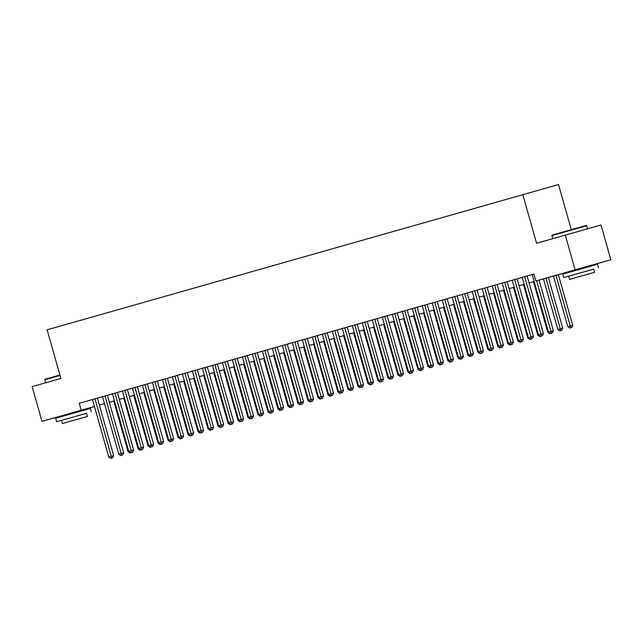 <?xml version="1.0" encoding="UTF-8"?>
<svg xmlns="http://www.w3.org/2000/svg" width="643" height="643" viewBox="0 0 643 643"><rect width="100%" height="100%" fill="white"/><g stroke="black" fill="none" stroke-linecap="round" stroke-linejoin="round"><path stroke-width="0.96" d="M571.289 229.655L558.526 184.557L47.116 329.819L60.884 378.462L32.15 386.628L41.98 421.366L94.473 406.545M570.542 271.169L589.446 265.824M522.791 194.62L536.559 243.255L601.02 225.026L610.85 259.772L589.454 265.848M113.771 401.055L109.374 402.309M104.455 403.667L99.384 405.146M102.478 396.683L118.762 454.215L123.673 452.825L107.389 395.292L109.141 394.794L79.242 403.274L81.203 410.218L94.457 406.489M142.457 385.342L110.725 394.344L112.477 393.846L128.753 451.378L133.664 449.987L117.38 392.447M172.437 376.822L140.704 385.816L142.449 385.326L158.733 442.858L163.643 441.468L147.36 383.927M176.68 375.592L170.684 377.296L172.428 376.806L188.712 434.33L193.623 432.94L177.339 375.408L179.092 374.917L176.68 375.592M187.338 372.57L180.675 374.459L182.427 373.961L198.703 431.493L203.614 430.103L187.338 372.562L196.662 369.91L209.071 366.389L207.319 366.888L223.603 424.42L218.692 425.811L202.408 368.278M217.318 364.051L210.655 365.939L212.407 365.441L228.683 422.973L233.594 421.583L217.318 364.042L226.641 361.39L239.051 357.87L237.299 358.368L253.583 415.9L248.672 417.291L232.388 359.759M247.298 355.531L240.635 357.412L242.387 356.921L258.663 414.454L263.574 413.063L247.298 355.523L256.621 352.87L269.031 349.35L267.279 349.848L283.563 407.381L278.652 408.771L262.368 351.239M277.278 347.003L270.615 348.892L272.367 348.402L288.643 405.926L293.554 404.535L277.278 347.003L296.6 341.505L299.011 340.83L297.259 341.329L313.543 398.861L308.632 400.251L292.348 342.719M307.258 338.483L300.594 340.372L302.347 339.882L318.623 397.406L323.533 396.016L307.258 338.483L326.58 332.986L328.991 332.31L327.239 332.801L343.523 390.333L338.612 391.724L322.328 334.191M352.308 325.671L368.592 383.204L373.503 381.813L357.219 324.281L358.971 323.783L330.574 331.852L332.327 331.354L348.602 388.886L353.513 387.496L337.237 329.955M382.288 317.152L398.572 374.684L403.482 373.294L387.199 315.753L388.951 315.263L360.554 323.333L362.306 322.834L378.582 380.367L383.493 378.976L367.217 321.436M422.266 305.811L390.534 314.805L392.286 314.314L408.562 371.847L413.473 370.456L397.197 312.916M427.177 304.396L420.514 306.285L422.266 305.795L438.542 363.319L443.453 361.929L427.169 304.396M437.168 301.559L430.505 303.448L432.257 302.949L448.533 360.482L453.444 359.091L437.168 301.551L457.157 295.876M467.148 293.039L460.484 294.928L462.237 294.43L478.513 351.962L483.423 350.572L467.148 293.031L487.137 287.357M497.127 284.519L490.464 286.4L492.216 285.91L508.492 343.442L513.403 342.052L497.127 284.511L517.117 278.837M527.107 275.992L520.444 277.88L522.196 277.39L538.472 334.915L543.383 333.524L527.107 275.992L533.931 274.047L79.242 403.274M107.397 395.308L112.477 393.862M177.347 375.424L182.427 373.977M207.327 366.904L212.407 365.457M237.307 358.384L242.387 356.937M267.287 349.856L272.367 348.418M297.267 341.337L302.347 339.89M327.247 332.817L332.327 331.37M357.227 324.297L362.306 322.85M387.207 315.777L392.286 314.331M427.177 304.412L432.257 302.966M457.157 295.893L462.237 294.446M487.137 287.373L492.216 285.926M517.117 278.845L522.196 277.406M565.285 235.089L575.115 269.827L610.85 259.772M41.98 421.366L81.203 410.218M533.931 274.031L535.892 280.983L575.115 269.827M532.187 274.545L548.471 332.077L553.382 330.687L539.059 280.091L550.384 276.9L535.892 280.983M99.368 405.098L104.447 403.651M109.358 402.253L114.446 400.806M124.445 397.985L119.357 399.432L124.437 397.969M134.435 395.148L129.356 396.586L134.427 395.132M139.338 393.733L144.426 392.286M154.424 389.465L149.337 390.912L154.416 389.449M159.327 388.05L164.407 386.604L159.335 388.067M169.318 385.213L174.406 383.767M179.317 382.368L184.396 380.929L179.317 382.384M189.307 379.531L194.387 378.084L189.307 379.547M199.298 376.694L204.386 375.247M209.296 373.848L214.376 372.401L209.296 373.864M219.287 371.011L224.367 369.564L219.287 371.027M229.278 368.166L234.365 366.727M239.276 365.328L244.356 363.882L239.276 365.345M249.267 362.491L254.347 361.044L249.267 362.507M259.258 359.646L264.337 358.199M269.248 356.809L274.336 355.362L269.256 356.825M279.247 353.963L284.327 352.525L279.247 353.98M289.237 351.126L294.317 349.679M299.228 348.289L304.316 346.842L299.236 348.305M309.227 345.444L314.306 343.997L309.227 345.46M319.217 342.606L324.297 341.16M329.208 339.761L334.296 338.322L329.216 339.777M339.207 336.924L344.286 335.477L339.207 336.94M349.197 334.087L354.277 332.64M359.188 331.241L364.276 329.795M369.186 328.404L374.266 326.957L369.186 328.42M384.265 324.136L379.185 325.575L384.257 324.12M389.168 322.722L394.255 321.275M399.166 319.884L404.246 318.438L399.166 319.901M414.245 315.617L409.165 317.055L414.237 315.6M419.148 314.202L424.235 312.755M429.146 311.357L434.226 309.918L429.146 311.373M439.137 308.519L444.217 307.073L439.145 308.536M449.127 305.682L454.215 304.235M459.126 302.837L464.206 301.398L459.126 302.853M469.117 300L474.196 298.553L469.125 300.016M479.107 297.154L484.195 295.716M489.106 294.317L494.186 292.87L489.106 294.333M499.097 291.48L504.176 290.033L499.105 291.496M509.087 288.635L514.175 287.196M519.086 285.797L524.166 284.351L519.086 285.814M529.076 282.952L534.156 281.513L529.085 282.968M114.446 400.822L109.366 402.269L113.771 401.047L128.078 451.619L128.801 451.41M570.558 271.217L539.075 280.131M514.175 287.212L509.095 288.651M484.195 295.732L479.115 297.17M454.215 304.252L449.135 305.698M424.235 312.771L419.156 314.218M394.255 321.291L389.176 322.738M364.276 329.819L359.196 331.258M354.285 332.656L349.205 334.103M324.305 341.176L319.225 342.623M294.325 349.696L289.246 351.142M264.345 358.223L259.266 359.662M234.365 366.743L229.286 368.182M204.386 375.263L199.306 376.71M174.406 383.783L169.326 385.229M144.426 392.302L139.346 393.749M536.648 280.766L551.453 333.187L550.448 333.468L551.453 333.187M552.417 332.913L553.382 330.687M548.471 332.077L550.448 333.468M553.462 276.04L567.777 326.636L572.696 325.245L558.373 274.649M570.767 327.745L569.762 328.026L571.731 327.472L570.767 327.745L555.962 275.333M569.762 328.026L567.777 326.636M572.696 325.245L571.731 327.472M551.927 235.611L552.224 235.073L575.79 228.386L586.135 225.476L586.665 225.773L551.927 235.611L552.787 238.641M593.682 269.136L563.798 277.575L593.682 269.12L594.582 272.319L569.569 279.4L594.582 272.319M598.545 267.745L597.564 264.273L586.971 267.247L562.818 274.103L563.798 277.575M576.474 277.438L590.137 273.58L576.474 277.438M60.024 375.424L44.769 379.764L45.066 379.225L59.903 375.006M86.532 413.288L56.648 421.728L86.524 413.272L87.432 416.471L62.411 423.552L87.432 416.471M91.386 411.898L90.406 408.426L79.812 411.399L55.66 418.255L56.648 421.728M69.323 421.583L82.979 417.725L69.323 421.583M44.769 379.764L45.629 382.794M524.688 276.675L541.454 336.024L540.458 336.305L541.454 336.024M542.427 335.75L543.383 333.524M538.472 334.915L540.458 336.305M514.697 279.512L530.981 337.045L528.482 337.76L512.198 280.227M517.109 278.829L533.393 336.369L530.981 337.045L531.464 338.861L530.467 339.15L531.464 338.861M532.428 338.596L533.393 336.369M528.482 337.76L530.467 339.15M504.707 282.357L520.983 339.89L518.491 340.597L502.207 283.065M507.118 281.674L523.402 339.207L520.983 339.89L521.473 341.706L520.476 341.988L521.473 341.706M522.438 341.433L523.402 339.207M518.491 340.597L520.476 341.988M494.716 285.195L511.482 344.544L510.478 344.825L511.482 344.544M512.447 344.27L513.403 342.052M508.492 343.442L510.478 344.825M543.472 278.885L557.786 329.481L562.697 328.091L548.383 277.487M560.768 330.582L559.772 330.872L561.741 330.309L560.768 330.582L545.971 278.17M559.772 330.872L557.786 329.481M562.697 328.091L561.741 330.309M533.481 281.722L547.796 332.318L548.519 332.109M549.781 333.709L551.742 333.154L549.781 333.709L547.796 332.318M523.482 284.56L537.805 335.156L538.529 334.955M539.782 336.546L541.752 335.992L539.782 336.546L537.805 335.156M513.492 287.405L527.807 338.001L528.53 337.792M529.792 339.391L531.761 338.837L529.792 339.391L527.807 338.001M484.718 288.04L501.001 345.572L498.502 346.28L482.218 288.747M487.129 287.349L503.413 344.889L501.001 345.572L501.484 347.389L500.487 347.67L501.484 347.389M502.448 347.116L503.413 344.889M498.502 346.28L500.487 347.67M503.501 290.242L517.816 340.838L518.539 340.637M519.801 342.229L521.762 341.674L519.801 342.229L517.816 340.838M474.727 290.877L491.003 348.41L488.511 349.117L472.227 291.584M477.138 290.194L493.422 347.726L491.003 348.41L491.493 350.226L490.496 350.507L491.493 350.226M492.458 349.953L493.422 347.726M488.511 349.117L490.496 350.507M493.502 293.087L507.825 343.683L508.549 343.475M509.811 345.074L511.772 344.511L509.811 345.074L507.825 343.683M464.736 293.714L481.503 353.063L480.498 353.353L481.503 353.063M482.467 352.798L483.423 350.572M478.513 351.962L480.498 353.353M483.512 295.925L497.827 346.521L498.55 346.312M499.812 347.911L501.781 347.357L499.812 347.911L497.827 346.521M454.738 296.56L471.022 354.092L468.522 354.799L452.238 297.267M457.149 295.876L473.433 353.409L471.022 354.092L471.504 355.909L470.507 356.19L471.504 355.909M472.468 355.635L473.433 353.409M468.522 354.799L470.507 356.19M473.521 298.762L487.836 349.358L488.559 349.157M489.821 350.748L491.782 350.194L489.821 350.748L487.836 349.358M444.747 299.397L461.023 356.929L458.531 357.645L442.247 300.112M447.158 298.714L463.442 356.254L461.023 356.929L461.513 358.746L460.517 359.027L461.513 358.746M462.478 358.472L463.442 356.254M458.531 357.645L460.517 359.027M434.756 302.242L451.523 361.591L450.518 361.872L451.523 361.591M452.487 361.318L453.444 359.091M448.533 360.482L450.518 361.872M424.758 305.079L441.524 364.428L440.527 364.71L441.524 364.428M442.488 364.155L443.453 361.929M438.542 363.319L440.527 364.71M414.767 307.917L431.043 365.449L428.551 366.164L412.267 308.632M417.178 307.233L433.462 364.774L431.043 365.449L431.533 367.266L430.537 367.555L431.533 367.266M432.498 366.992L433.462 364.774M428.551 366.164L430.537 367.555M404.777 310.762L421.052 368.294L418.553 369.002L402.277 311.469M407.188 310.079L423.464 367.611L421.052 368.294L421.543 370.111L420.538 370.392L421.543 370.111M422.507 369.838L423.464 367.611M418.553 369.002L420.538 370.392M394.778 313.599L411.544 372.948L410.547 373.229L411.544 372.948M412.509 372.675L413.473 370.456M408.562 371.847L410.547 373.229M384.787 316.444L401.553 375.793L400.557 376.075L401.553 375.793M402.518 375.52L403.482 373.294M398.572 374.684L400.557 376.075M374.797 319.282L391.073 376.814L388.573 377.521L372.297 319.989M377.208 318.598L393.492 376.131L391.073 376.814L391.563 378.631L390.558 378.912L391.563 378.631M392.527 378.357L393.492 376.131M388.573 377.521L390.558 378.912M364.798 322.119L381.564 381.468L380.568 381.757L381.564 381.468M382.529 381.195L383.493 378.976M378.582 380.367L380.568 381.757M354.807 324.964L371.574 384.313L370.577 384.594L371.574 384.313M372.538 384.04L373.503 381.813M368.592 383.204L370.577 384.594M344.817 327.801L361.093 385.334L358.593 386.049L342.317 328.517M347.228 327.118L363.512 384.659L361.093 385.334L361.583 387.15L360.578 387.432L361.583 387.15M362.548 386.877L363.512 384.659M358.593 386.049L360.578 387.432M334.818 330.647L351.584 389.996L350.588 390.277L351.584 389.996M352.549 389.722L353.513 387.496M348.602 388.886L350.588 390.277M463.523 301.607L477.845 352.203L478.569 351.994M479.831 353.594L481.792 353.039L479.831 353.594L477.845 352.203M453.532 304.444L467.847 355.04L468.57 354.84M469.832 356.431L471.801 355.876L469.832 356.431L467.847 355.04M443.541 307.29L457.856 357.886L458.58 357.677M459.841 359.276L461.803 358.714L459.841 359.276L457.856 357.886M433.543 310.127L447.866 360.723L448.589 360.514M449.851 362.113L451.812 361.559L449.851 362.113L447.866 360.723M423.552 312.964L437.867 363.56L438.59 363.359M439.852 364.951L441.821 364.396L439.852 364.951L437.867 363.56M413.562 315.809L427.876 366.406L428.6 366.197M429.862 367.796L431.823 367.241L429.862 367.796L427.876 366.406M403.563 318.647L417.886 369.243L418.609 369.042M419.871 370.633L421.832 370.079L419.871 370.633L417.886 369.243M393.572 321.492L407.887 372.088L408.61 371.879M409.872 373.479L411.841 372.916L409.872 373.479L407.887 372.088M383.582 324.329L397.896 374.925L398.62 374.716M399.882 376.316L401.843 375.761L399.882 376.316L397.896 374.925M373.583 327.166L387.906 377.762L388.629 377.562M389.891 379.153L391.852 378.598L389.891 379.153L387.906 377.762M363.592 330.012L377.907 380.608L378.631 380.399M379.892 381.998L381.862 381.444L379.892 381.998L377.907 380.608M353.602 332.849L367.917 383.445L368.64 383.244M369.902 384.835L371.863 384.281L369.902 384.835L367.917 383.445M324.828 333.484L341.594 392.833L340.597 393.114L341.594 392.833M342.558 392.56L343.523 390.333M338.612 391.724L340.597 393.114M314.837 336.321L331.113 393.854L328.613 394.569L312.337 337.036M317.248 335.638L333.532 393.178L331.113 393.854L331.603 395.67L330.598 395.959L331.603 395.67M332.568 395.397L333.532 393.178M328.613 394.569L330.598 395.959M304.838 339.166L321.604 398.515L320.608 398.797L321.604 398.515M322.569 398.242L323.533 396.016M318.623 397.406L320.608 398.797M294.848 342.004L311.614 401.353L310.617 401.634L311.614 401.353M312.578 401.079L313.543 398.861M308.632 400.251L310.617 401.634M343.603 335.694L357.926 386.29L358.649 386.081M359.911 387.681L361.872 387.118L359.911 387.681L357.926 386.29M333.613 338.531L347.927 389.128L348.651 388.919M349.913 390.518L351.882 389.963L349.913 390.518L347.927 389.128M323.622 341.369L337.937 391.965L338.66 391.764M339.922 393.355L341.883 392.801L339.922 393.355L337.937 391.965M313.623 344.214L327.946 394.81L328.669 394.601M329.931 396.201L331.892 395.646L329.931 396.201L327.946 394.81M284.857 344.849L301.133 402.381L298.633 403.089L282.357 345.556M287.268 344.158L303.552 401.698L301.133 402.381L301.623 404.198L300.619 404.479L301.623 404.198M302.588 403.925L303.552 401.698M298.633 403.089L300.619 404.479M303.633 347.051L317.947 397.647L318.671 397.446M319.933 399.038L321.902 398.483L319.933 399.038L317.947 397.647M274.858 347.686L291.625 407.035L290.628 407.316L291.625 407.035M292.597 406.762L293.554 404.535M288.643 405.926L290.628 407.316M293.642 349.896L307.957 400.493L308.68 400.284M309.942 401.883L311.903 401.32L309.942 401.883L307.957 400.493M264.868 350.523L281.634 409.872L280.637 410.162L281.634 409.872M282.599 409.599L283.563 407.381M278.652 408.771L280.637 410.162M283.643 352.734L297.966 403.33L298.69 403.121M299.951 404.72L301.913 404.166L299.951 404.72L297.966 403.33M254.877 353.369L271.153 410.901L268.653 411.608L252.377 354.076M257.288 352.685L273.572 410.218L271.153 410.901L271.643 412.718L270.639 412.999L271.643 412.718M272.608 412.444L273.572 410.218M268.653 411.608L270.639 412.999M273.653 355.571L287.968 406.167L288.691 405.966M289.953 407.558L291.922 407.003L289.953 407.558L287.968 406.167M244.879 356.206L261.645 415.555L260.648 415.836L261.645 415.555M262.617 415.282L263.574 413.063M258.663 414.454L260.648 415.836M263.662 358.416L277.977 409.012L278.7 408.803M279.962 410.403L281.931 409.848L279.962 410.403L277.977 409.012M234.888 359.051L251.654 418.392L250.657 418.681L251.654 418.392M252.619 418.127L253.583 415.9M248.672 417.291L250.657 418.681M253.663 361.253L267.986 411.85L268.71 411.649M269.972 413.24L271.933 412.685L269.972 413.24L267.986 411.85M224.897 361.888L241.173 419.421L238.674 420.128L222.398 362.596M227.309 361.205L243.593 418.738L241.173 419.421L241.664 421.237L240.659 421.519L241.664 421.237M242.628 420.964L243.593 418.738M238.674 420.128L240.659 421.519M243.673 364.099L257.988 414.695L258.719 414.486M259.973 416.085L261.942 415.523L259.973 416.085L257.988 414.695M214.899 364.726L231.665 424.075L230.668 424.364L231.665 424.075M232.637 423.801L233.594 421.583M228.683 422.973L230.668 424.364M233.682 366.936L247.997 417.532L248.72 417.323M249.982 418.923L251.952 418.368L249.982 418.923L247.997 417.532M204.908 367.571L221.674 426.92L220.678 427.201L221.674 426.92M222.639 426.647L223.603 424.42M218.692 425.811L220.678 427.201M223.684 369.773L238.006 420.369L238.73 420.168M239.992 421.76L241.953 421.205L239.992 421.76L238.006 420.369M194.917 370.408L211.193 427.941L208.694 428.656L192.418 371.124M197.329 369.725L213.613 427.265L211.193 427.941L211.684 429.757L210.679 430.038L211.684 429.757M212.648 429.484L213.613 427.265M208.694 428.656L210.679 430.038M213.693 372.618L228.008 423.215L228.739 423.006M229.993 424.605L231.962 424.05L229.993 424.605L228.008 423.215M184.919 373.253L201.685 432.594L200.688 432.884L201.685 432.594M202.658 432.329L203.614 430.103M198.703 431.493L200.688 432.884M203.702 375.456L218.017 426.052L218.741 425.851M220.002 427.442L221.972 426.888L220.002 427.442L218.017 426.052M174.928 376.091L191.694 435.44L190.698 435.721L191.694 435.44M192.659 435.166L193.623 432.94M188.712 434.33L190.698 435.721M193.704 378.301L208.027 428.897L208.75 428.688M210.012 430.288L211.973 429.725L210.012 430.288L208.027 428.897M164.938 378.928L181.213 436.46L178.722 437.176L162.438 379.643M167.349 378.245L183.633 435.785L181.213 436.46L181.704 438.277L180.699 438.566L181.704 438.277M182.668 438.004L183.633 435.785M178.722 437.176L180.699 438.566M183.713 381.138L198.028 431.734L198.759 431.525M200.013 433.125L201.982 432.57L200.013 433.125L198.028 431.734M154.939 381.773L171.223 439.306L168.723 440.013L152.447 382.481M157.358 381.09L173.634 438.622L171.223 439.306L171.705 441.122L170.708 441.403L171.705 441.122M172.678 440.849L173.634 438.622M168.723 440.013L170.708 441.403M173.723 383.975L188.037 434.572L188.761 434.371M190.023 435.962L191.992 435.407L190.023 435.962L188.037 434.572M144.948 384.61L161.714 443.959L160.718 444.241L161.714 443.959M162.679 443.686L163.643 441.468M158.733 442.858L160.718 444.241M163.732 386.821L178.047 437.417L178.77 437.208M180.032 438.807L181.993 438.253L180.032 438.807L178.047 437.417M134.958 387.456L151.234 444.988L148.742 445.695L132.458 388.163M137.369 386.764L153.653 444.305L151.234 444.988L151.724 446.797L150.719 447.086L151.724 446.797M152.688 446.531L153.653 444.305M148.742 445.695L150.719 447.086M153.733 389.658L168.056 440.254L168.779 440.053M170.033 441.645L172.002 441.09L170.033 441.645L168.056 440.254M124.967 390.293L141.243 447.825L138.743 448.533L122.467 391M127.378 389.61L143.654 447.142L141.243 447.825L141.733 449.642L140.729 449.923L141.733 449.642M142.698 449.369L143.654 447.142M138.743 448.533L140.729 449.923M143.743 392.503L158.057 443.099L158.781 442.89M160.043 444.482L162.012 443.927L160.043 444.482L158.057 443.099M114.968 393.13L131.735 452.479L130.738 452.768L131.735 452.479M132.699 452.206L133.664 449.987M128.753 451.378L130.738 452.768M133.752 395.341L148.067 445.937L148.79 445.728M150.052 447.327L152.013 446.772L150.052 447.327L148.067 445.937M104.978 395.975L121.744 455.324L120.747 455.606L121.744 455.324M122.709 455.051L123.673 452.825M118.762 454.215L120.747 455.606M123.753 398.178L138.076 448.774L138.8 448.573M140.061 450.164L142.023 449.61L140.061 450.164L138.076 448.774M94.987 398.813L111.263 456.345L108.763 457.06L92.488 399.52M97.398 398.13L113.674 455.67L111.263 456.345L111.753 458.162L110.749 458.443L111.753 458.162M112.718 457.888L113.674 455.67M108.763 457.06L110.749 458.443M130.063 453.01L132.032 452.455L130.063 453.01L128.078 451.619M587.533 228.828L586.665 225.773M589.631 266.491L589.438 265.808M570.735 271.844L570.542 271.161M568.669 276.201L569.569 279.4M82.481 410.644L82.288 409.961M63.577 415.997L63.384 415.314M61.511 420.353L62.411 423.552"/></g></svg>
